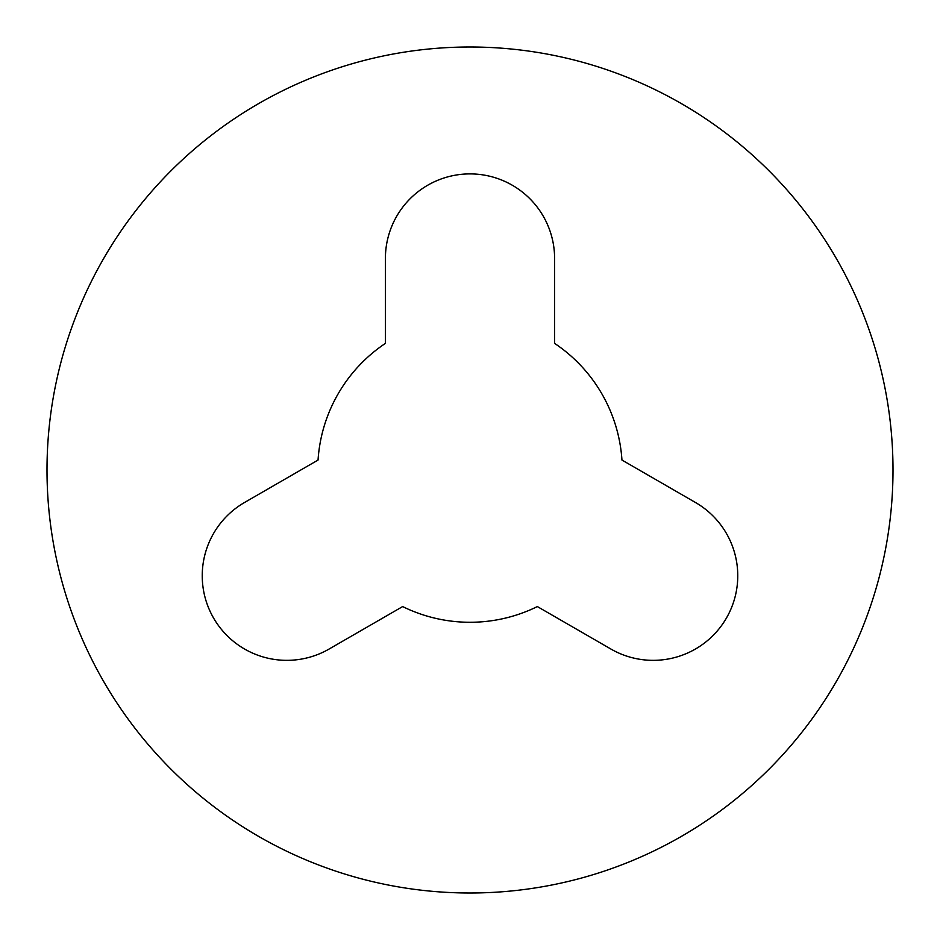 <?xml version="1.0" encoding="UTF-8"?>
<svg xmlns="http://www.w3.org/2000/svg" width="940" height="940" viewBox="0 0 940 940"><rect width="100%" height="100%" fill="white"/><g stroke="black" fill="none" stroke-linecap="round" stroke-linejoin="round"><path stroke-width="1.41" d="M244.541 502.489A84.6 84.6 0 0 0 202.241 575.75A84.6 84.6 0 0 0 329.141 649.011L402.649 606.57A152.28 152.28 0 0 0 537.351 606.57L610.859 649.011A84.6 84.6 0 0 0 726.432 618.05A84.6 84.6 0 0 0 695.459 502.489L621.951 460.048A152.28 152.28 0 0 0 554.6 343.382L554.6 258.5A84.6 84.6 0 0 0 470 173.9A84.6 84.6 0 0 0 385.4 258.5L385.4 343.382A152.28 152.28 0 0 0 318.049 460.048L244.541 502.489M893 470A423 423 0 0 0 470 47A423 423 0 0 0 47 470A423 423 0 0 0 470 893A423 423 0 0 0 893 470"/></g></svg>
